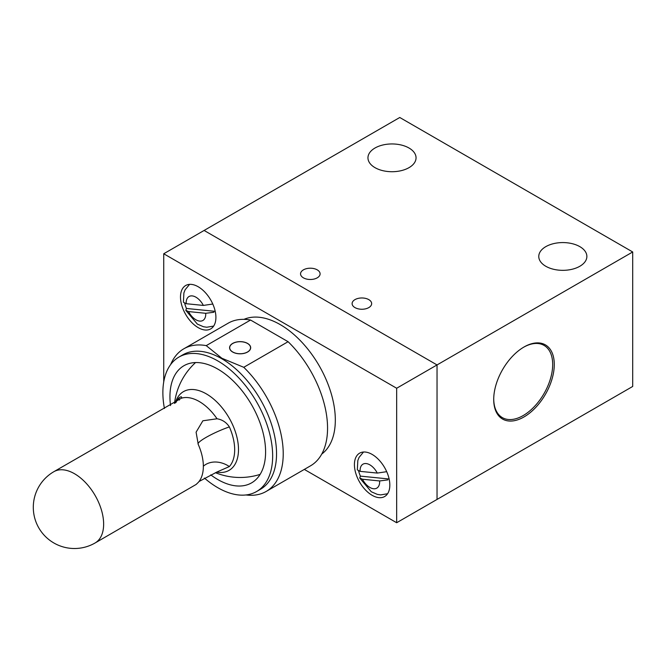 <?xml version="1.0" encoding="UTF-8"?>
<svg xmlns="http://www.w3.org/2000/svg" width="666" height="666" viewBox="0 0 666 666"><rect width="100%" height="100%" fill="white"/><g stroke="black" fill="none" stroke-linecap="round" stroke-linejoin="round"><path stroke-width="1" d="M524 347.011L524 347.003A42.824 24.725 120 0 0 524 347.011A42.824 24.725 120 0 0 493.714 399.458A42.824 24.725 120 0 0 524 416.941A42.824 24.725 120 0 0 554.279 364.493A42.824 24.725 120 0 0 524 347.003M493.722 398.992A41.7 24.076 120 0 0 501.914 417.357A41.7 24.076 120 0 0 523.201 415.559A41.7 24.076 120 0 0 550.557 378.413A41.7 24.076 120 0 0 543.606 345.155A41.7 24.076 120 0 0 523.593 347.244M409.007 148.019A24.051 13.886 0 0 0 382.8 145.005A24.051 13.886 0 0 0 367.957 157.834A24.051 13.886 0 0 0 375 167.649A24.051 13.886 0 0 0 401.207 170.662A24.051 13.886 0 0 0 416.05 157.834A24.051 13.886 0 0 0 409.007 148.019M579.828 246.636A24.051 13.886 0 0 0 553.621 243.631A24.051 13.886 0 0 0 538.769 256.452A24.051 13.886 0 0 0 545.812 266.275A24.051 13.886 0 0 0 572.019 269.28A24.051 13.886 0 0 0 586.871 256.452A24.051 13.886 0 0 0 579.828 246.636M317.232 269.855A9.774 5.644 0 0 0 306.585 268.631A9.774 5.644 0 0 0 300.549 273.851A9.774 5.644 0 0 0 303.413 277.839A9.774 5.644 0 0 0 314.061 279.062A9.774 5.644 0 0 0 320.096 273.851A9.774 5.644 0 0 0 317.232 269.855M368.789 299.625A9.774 5.644 0 0 0 358.133 298.401A9.774 5.644 0 0 0 352.106 303.613A9.774 5.644 0 0 0 354.97 307.6A9.774 5.644 0 0 0 365.617 308.824A9.774 5.644 0 0 0 371.653 303.613A9.774 5.644 0 0 0 368.789 299.625M632.7 251.973L437.038 364.935L437.038 499.425L632.7 386.455L632.7 251.973L399.767 117.491L204.104 230.453L437.038 364.935L204.104 230.453L163.728 253.763L163.728 381.951M170.521 405.577A67.641 39.053 60 0 1 183.949 365.709A67.641 39.053 60 0 1 217.765 369.064A67.641 39.053 60 0 1 261.954 428.671A67.641 39.053 60 0 1 251.59 482.867A67.641 39.053 60 0 1 217.765 479.52A67.641 39.053 60 0 1 210.747 474.866M372.127 454.412A25.033 14.452 -120 0 0 359.607 453.171A25.033 14.452 -120 0 0 355.769 473.235A25.033 14.452 -120 0 0 372.127 495.296A25.033 14.452 -120 0 0 384.64 496.536A25.033 14.452 -120 0 0 388.478 476.473A25.033 14.452 -120 0 0 372.127 454.412M198.202 286.755A25.033 14.452 -120 0 0 185.681 285.514A25.033 14.452 -120 0 0 181.843 305.577A25.033 14.452 -120 0 0 198.202 327.639A25.033 14.452 -120 0 0 210.722 328.879A25.033 14.452 -120 0 0 214.56 308.816A25.033 14.452 -120 0 0 198.202 286.755M164.427 408.483A77.631 44.822 60 0 1 178.954 357.059A77.631 44.822 60 0 1 217.765 360.905A77.631 44.822 60 0 1 268.481 429.312A77.631 44.822 60 0 1 256.585 491.525A77.631 44.822 60 0 1 217.765 487.678A77.631 44.822 60 0 1 204.412 478.063M178.954 357.059L182.834 354.82A77.631 44.822 60 0 1 221.653 358.658A77.631 44.822 60 0 1 272.369 427.072A77.631 44.822 60 0 1 260.464 489.277L256.585 491.525M170.654 364.552A82.351 47.544 60 0 1 183.816 348.801A82.351 47.544 60 0 1 206.227 345.629L221.886 358.258L243.756 367.299A82.351 47.544 60 0 1 266.167 491.441A82.351 47.544 60 0 1 245.945 494.955M243.964 319.355A77.964 45.013 60 0 1 280.195 324.592A77.964 45.013 60 0 1 330.378 390.867A77.964 45.013 60 0 1 321.745 454.07M232.675 352.031A10.539 6.086 180 0 1 229.587 347.727A10.539 6.086 180 0 1 236.097 342.099A10.539 6.086 180 0 1 247.585 343.423A10.539 6.086 180 0 1 250.674 347.727A10.539 6.086 180 0 1 244.164 353.346A10.539 6.086 180 0 1 232.675 352.031M243.756 367.299L288.087 341.7A82.351 47.544 60 0 1 310.498 465.842L266.167 491.441M288.087 341.7L250.558 320.038L206.227 345.629M304.312 469.413L396.661 522.735L396.661 388.245L163.728 253.763M396.661 388.245L437.038 364.935L437.038 499.425L396.661 522.735M183.816 348.801L228.147 323.201A82.351 47.544 60 0 1 250.558 320.038M95.113 542.965A41.175 41.175 0 0 1 33.3 507.334A41.175 41.175 0 0 1 53.838 471.703A41.175 23.81 59.9 0 1 74.475 473.709A41.175 23.81 59.9 0 1 103.638 524.117A41.175 23.81 59.9 0 1 95.113 542.965L196.17 484.432L198.277 482.392A41.175 23.81 -120.1 0 0 198.277 444.505L196.087 432.192L202.872 420.787L217.033 418.772C222.311 419.663 226.423 422.377 229.37 426.906A43.099 24.925 59.9 0 1 229.37 466.558A23.934 19.189 41.9 0 0 205.902 464.377A23.934 19.189 41.9 0 0 203.346 466.225M175.3 402.938A45.488 26.307 59.9 0 1 206.277 393.847A45.488 26.307 59.9 0 1 238.495 449.533A45.488 26.307 59.9 0 1 216.666 472.127M53.838 471.703L181.343 398.235L181.618 397.46M198.992 481.526L217.033 471.961L229.37 466.558M217.033 418.772A41.175 23.81 59.9 0 0 199.184 401.473A41.175 23.81 59.9 0 0 181.343 398.235C182.034 396.495 181.235 396.37 178.929 397.877A43.099 24.925 59.9 0 0 175.949 402.539M230.528 345.379A10.431 6.019 0 0 0 229.695 347.727A10.431 6.019 0 0 0 238.053 353.629A10.431 6.019 0 0 0 249.733 350.075A10.431 6.019 0 0 0 250.558 347.727A10.431 6.019 0 0 0 242.208 341.825A10.431 6.019 0 0 0 230.528 345.379M184.723 303.413A23.268 13.437 60 0 0 185.023 304.504A23.268 13.437 60 0 0 186.455 308.466L185.814 310.364L188.528 311.571L205.711 313.295L213.919 312.254M212.779 304.021L203.371 305.428L186.197 303.704L183.4 302.222L183.899 292.898L185.115 289.777L189.577 284.365M186.455 308.466L215.21 311.347M358.649 471.062A23.268 13.437 60 0 0 358.949 472.161A23.268 13.437 60 0 0 360.381 476.123L359.732 478.022L362.454 479.229L379.628 480.952L387.837 479.911M386.705 471.678L377.297 473.076L360.123 471.362L357.326 469.871L357.825 460.556L359.041 457.434L363.503 452.023M360.381 476.123L389.135 479.004M229.37 426.906A23.934 3.646 -23.8 0 0 205.902 437.504A23.934 3.646 -23.8 0 0 197.977 443.806M179.395 400.083A23.934 19.189 41.9 0 0 178.929 397.877M188.528 311.571A13.836 7.984 -120 0 0 199.683 321.095A13.836 7.984 -120 0 0 205.711 313.295M203.371 305.428A13.836 7.984 -120 0 0 192.216 295.904A13.836 7.984 -120 0 0 186.197 303.704M362.454 479.229A13.836 7.984 -120 0 0 373.609 488.752A13.836 7.984 -120 0 0 379.628 480.952M377.297 473.076A13.836 7.984 -120 0 0 366.142 463.561A13.836 7.984 -120 0 0 360.123 471.362M195.571 362.554A66.101 66.101 0 0 0 174.509 403.413M215.443 472.702A66.101 66.101 0 0 0 260.131 474.383M229.695 348.601L229.695 347.727M250.558 348.601L250.558 347.727M213.661 326.082L206.751 327.239L203.43 326.731L197.361 324.101L185.814 310.364M387.587 493.739L380.669 494.896L377.356 494.388L371.287 491.758L359.732 478.022"/></g></svg>
